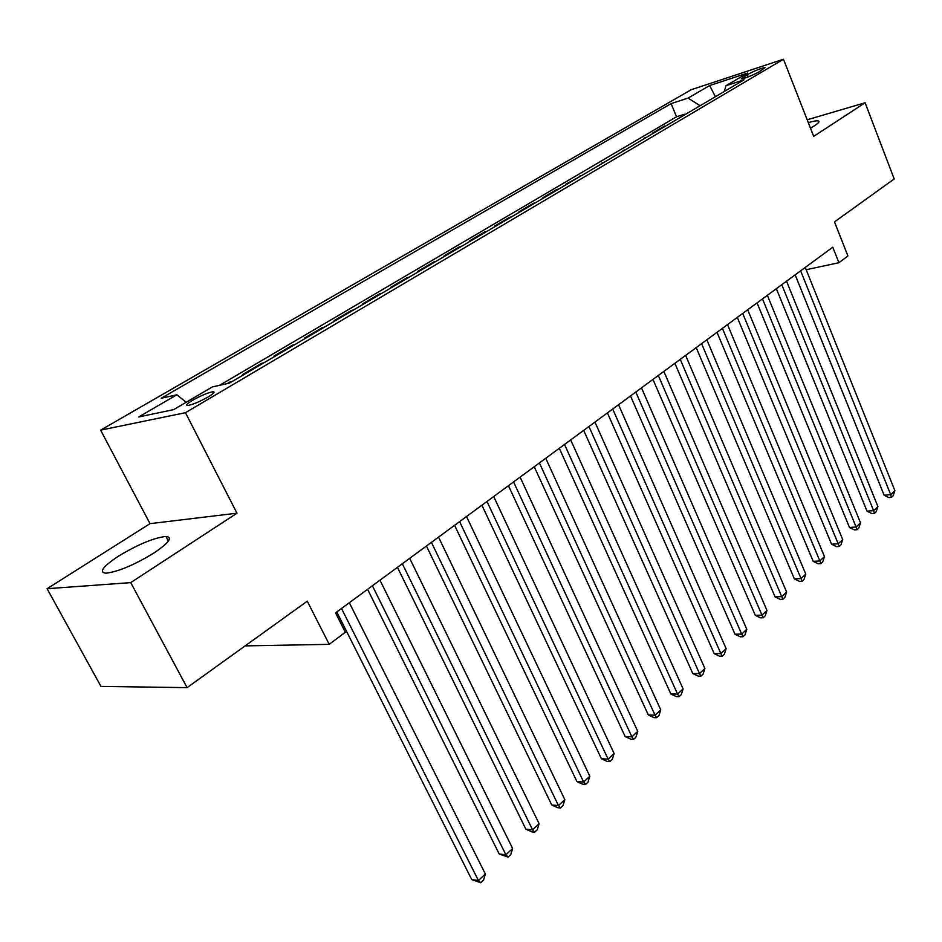 <?xml version="1.0" encoding="UTF-8"?>
<svg xmlns="http://www.w3.org/2000/svg" width="942" height="942" viewBox="0 0 942 942"><rect width="100%" height="100%" fill="white"/><g stroke="black" fill="none" stroke-linecap="round" stroke-linejoin="round"><path stroke-width="1.41" d="M154.158 552.86C169.089 542.698 173.01 537.223 165.91 536.434C153.899 537.776 138.015 544.394 118.245 556.31C102.678 566.695 98.592 572.324 105.987 573.207C118.351 571.676 134.4 564.894 154.158 552.86M810.461 128.136L814.606 125.686C818.563 123.084 819.823 121.506 818.374 120.941C816.855 120.541 813.499 121.094 808.307 122.625M208.194 396.923C213.869 393.462 215.424 391.731 212.868 391.754C207.841 392.708 201.105 395.546 192.651 400.256C186.881 403.753 185.291 405.507 187.894 405.496C192.98 404.507 199.751 401.645 208.194 396.923M47.1 588.715L100.971 686.412L187.093 687.636L130.726 582.615L236.984 513.19L185.456 412.69L100.617 430.141L150.013 523.658L47.1 588.715L130.726 582.615M185.456 412.69L783.461 59.24L691.169 89.725L100.617 430.141M783.461 59.24L813.688 136.366L865.109 102.76L807.188 119.787M865.109 102.76L894.193 178.956L834.494 221.9L847.918 255.977L838.922 262.712L832.775 247.193L335.552 612.853L345.349 632.27L329.217 644.352L307.269 601.184L187.093 687.636M675.002 120.517L684.822 114.736M666.924 125.286L664.781 126.546M664.569 126.028L652.3 133.246L654.666 132.504M633.825 144.797L644.246 138.651M612.453 157.385L623.204 151.05M590.54 170.302L601.62 163.767M568.061 183.549L565.706 184.243L579.495 176.813M545.006 197.137L542.651 197.832L556.557 189.636L556.793 190.19M521.338 211.09L518.983 211.762L533.254 203.366L533.502 203.919M497.035 225.409L494.68 226.08L509.339 217.449L509.587 218.002M472.072 240.128L469.728 240.775L484.777 231.909L485.036 232.474M446.414 255.235L444.082 255.883L459.555 246.769L459.814 247.346M420.05 270.778L417.73 271.402L433.626 262.041L433.897 262.618M392.944 286.757L390.624 287.369L406.979 277.737L407.25 278.326M365.049 303.194L362.752 303.783L379.567 293.88L379.85 294.469M336.353 320.103L334.069 320.68L351.378 310.483L351.66 311.084M306.809 337.519L304.525 338.072L322.352 327.58L322.647 328.181M276.371 355.464L274.11 355.982L292.467 345.172L292.774 345.796M245.014 373.939L242.777 374.445L261.688 363.306L261.994 363.93M227.14 383.653L229.966 381.993L230.284 382.617M747.324 74.606L741.236 78.94C745.617 78.162 751.563 75.807 759.064 71.863L765.092 67.565C760.736 68.33 754.813 70.674 747.324 74.606L748.231 76.903M700.094 105.739L688.06 98.086L671.116 103.62L161.212 398.254L176.884 394.78L138.639 416.988L173.634 409.629L212.35 386.927L229.365 383.158L744.05 79.823L726.011 85.71L724.257 91.492M688.06 98.086L709.667 85.545L747.583 73.064L726.011 85.71M684.61 114.218L676.533 116.784L219.533 385.337M229.966 381.993L232.191 381.498M261.688 363.306L263.937 362.788M292.467 345.172L294.74 344.631M322.352 327.58L324.637 327.015M351.378 310.483L353.674 309.894M379.567 293.88L381.887 293.28M406.979 277.737L409.299 277.113M433.626 262.041L435.958 261.405M459.555 246.769L461.898 246.121M484.777 231.909L487.132 231.249M509.339 217.449L511.694 216.766M533.254 203.366L535.609 202.671M556.557 189.636L558.912 188.942M579.259 176.272L581.614 175.553M601.396 163.237L603.751 162.519M622.968 150.52L625.335 149.79M644.022 138.121L646.389 137.391M245.12 645.894L329.217 644.352M806.175 269.718L838.922 262.712M676.533 116.784L671.116 103.62M176.884 394.78L186.186 402.269M715.402 96.72L709.667 85.545M236.984 513.19L150.013 523.658M795.178 274.852L884.126 495.233L890.696 494.644L800.618 270.837M894.9 490.7L893.169 495.786L891.485 497.364L890.696 494.644L894.9 490.7L805.257 267.434M891.485 497.364L888.859 497.6L884.126 495.233M776.349 288.688L867.017 511.176L873.611 510.635L781.789 284.696M877.92 506.596L876.178 511.742L874.447 513.355L873.611 510.635L877.92 506.596L786.535 281.199M874.447 513.355L871.821 513.567L867.017 511.176M757.062 302.877L849.507 527.496L856.113 527.002L762.49 298.885M860.529 522.869L858.774 528.062L857.008 529.71L856.113 527.002L860.529 522.869L767.353 295.305M857.008 529.71L854.37 529.91L849.507 527.496M737.292 317.419L831.574 544.217L838.192 543.769L742.708 313.439M842.713 539.542L840.959 544.782L839.157 546.466L838.192 543.769L842.713 539.542L747.701 309.765M839.157 546.466L836.508 546.643L831.574 544.217M717.015 332.326L813.193 561.338L819.834 560.949L722.42 328.358M824.474 556.616L822.707 561.903L820.859 563.634L819.834 560.949L824.474 556.616L727.53 324.59M820.859 563.634L818.198 563.787L813.193 561.338M696.22 347.622L794.377 578.883L801.03 578.553L701.602 343.653M805.775 574.114L804.009 579.448L802.113 581.226L801.03 578.553L805.775 574.114L706.853 339.791M802.113 581.226L799.452 581.355L794.377 578.883M674.884 363.306L775.078 596.875L781.742 596.604L680.242 359.361M786.617 592.047L784.839 597.44L782.896 599.265L781.742 596.604L786.617 592.047L685.635 355.405M782.896 599.265L780.223 599.359L775.078 596.875M652.983 379.414L755.296 615.314L761.972 615.114L658.328 375.481M766.965 610.44L765.175 615.88L763.185 617.752L761.972 615.114L766.965 610.44L663.863 371.419M763.185 617.752L760.512 617.834L755.296 615.314M630.504 395.946L734.995 634.225L741.695 634.096L635.815 392.037M746.806 629.303L745.016 634.802L742.979 636.721L741.695 634.096L746.806 629.303L641.502 387.857M742.979 636.721L740.294 636.768L734.995 634.225M607.413 412.926L714.177 653.63L720.877 653.571L612.7 409.04M726.129 648.649L724.339 654.207L722.243 656.174L720.877 653.571L726.129 648.649L618.541 404.742M722.243 656.174L719.558 656.197L714.177 653.63M583.687 430.376L692.806 673.554L699.517 673.565L588.938 426.514M704.91 668.514L703.109 674.131L700.954 676.144L699.517 673.565L704.91 668.514L594.944 422.098M700.954 676.144L698.269 676.132L692.806 673.554M559.301 448.298L670.869 693.995L677.581 694.089L564.517 444.471M683.115 688.908L681.313 694.572L679.1 696.644L677.581 694.089L683.115 688.908L570.687 439.926M679.1 696.644L676.415 696.609L670.869 693.995M534.232 466.737L648.332 715.002L655.055 715.178L539.401 462.934M660.742 709.856L658.929 715.579L656.656 717.71L655.055 715.178L660.742 709.856L545.748 458.271M656.656 717.71L653.972 717.639L648.332 715.002M508.445 485.707L625.182 736.585L631.905 736.844L513.567 481.939M637.746 731.369L635.932 737.15L633.601 739.352L631.905 736.844L637.746 731.369L520.102 477.135M633.601 739.352L630.916 739.234L625.182 736.585M481.904 505.218L601.396 758.757L608.108 759.122L486.979 501.485M614.113 753.494L612.3 759.334L609.898 761.583L608.108 759.122L614.113 753.494L493.702 496.54M609.898 761.583L607.213 761.442L601.396 758.757M454.586 525.306L576.928 781.566L583.64 782.025L459.614 521.621M589.822 776.232L587.996 782.143L585.524 784.451L583.64 782.025L589.822 776.232L466.525 516.534M585.524 784.451L582.839 784.262L576.928 781.566M426.443 546.007L551.765 805.021L558.465 805.575L431.412 542.356M564.823 799.628L562.998 805.598L560.455 807.977L558.465 805.575L564.823 799.628L438.536 537.105M560.455 807.977L557.782 807.741L551.765 805.021M397.453 567.32L525.871 829.16L532.56 829.82L402.352 563.716M539.107 823.697L537.281 829.725L534.667 832.175L532.56 829.82L539.107 823.697L409.699 558.323M534.667 832.175L531.983 831.904L525.871 829.16M367.58 589.292L499.213 854.005L505.889 854.783L372.396 585.747M512.625 848.483L510.8 854.571L508.103 857.102L505.889 854.783L512.625 848.483L379.967 580.178M508.103 857.102L499.213 854.005M336.753 611.959L471.754 879.592L478.418 880.499L341.499 608.473M485.354 873.999L483.529 880.158L480.761 882.76L478.418 880.499L485.354 873.999L349.317 602.727M480.761 882.76L471.754 879.592M743.579 78.504L743.026 77.126M168.371 541.12L165.91 536.434M818.822 122.107L818.374 120.941M213.563 393.108L212.868 391.754"/></g></svg>
